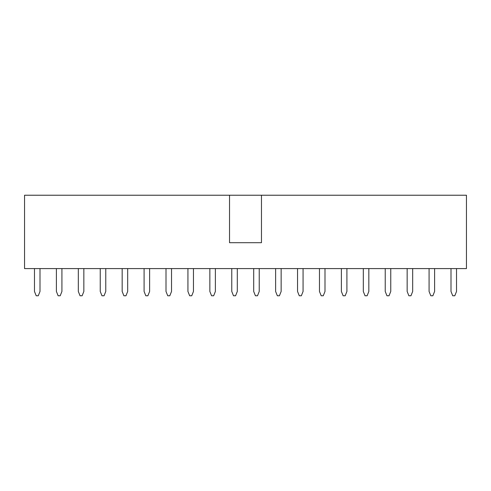 <?xml version="1.0" encoding="UTF-8"?>
<svg xmlns="http://www.w3.org/2000/svg" width="491" height="491" viewBox="0 0 491 491"><rect width="100%" height="100%" fill="white"/><g stroke="black" fill="none" stroke-linecap="round" stroke-linejoin="round"><path stroke-width="0.74" d="M466.45 195.228L261.47 195.228L261.47 242.695L229.53 242.695L229.53 195.228L24.55 195.228L24.55 268.589L466.45 268.589L466.45 195.228M229.53 195.228L261.47 195.228M34.474 268.589L34.474 291.458L36.199 295.772L38.273 295.772L39.998 291.458L39.998 268.589M56.397 268.589L56.397 291.458L58.122 295.772L60.197 295.772L61.921 291.458L61.921 268.589M78.321 268.589L78.321 291.458L80.045 295.772L82.12 295.772L83.844 291.458L83.844 268.589M100.244 268.589L100.244 291.458L101.968 295.772L104.043 295.772L105.768 291.458L105.768 268.589M122.167 268.589L122.167 291.458L123.892 295.772L125.96 295.772L127.691 291.458L127.691 268.589M144.09 268.589L144.09 291.458L145.815 295.772L147.883 295.772L149.614 291.458L149.614 268.589M166.007 268.589L166.007 291.458L167.738 295.772L169.806 295.772L171.531 291.458L171.531 268.589M187.93 268.589L187.93 291.458L189.661 295.772L191.729 295.772L193.454 291.458L193.454 268.589M209.853 268.589L209.853 291.458L211.578 295.772L213.653 295.772L215.377 291.458L215.377 268.589M231.777 268.589L231.777 291.458L233.501 295.772L235.576 295.772L237.3 291.458L237.3 268.589M253.7 268.589L253.7 291.458L255.424 295.772L257.499 295.772L259.223 291.458L259.223 268.589M275.623 268.589L275.623 291.458L277.347 295.772L279.422 295.772L281.147 291.458L281.147 268.589M297.546 268.589L297.546 291.458L299.271 295.772L301.339 295.772L303.07 291.458L303.07 268.589M319.469 268.589L319.469 291.458L321.194 295.772L323.262 295.772L324.993 291.458L324.993 268.589M341.386 268.589L341.386 291.458L343.117 295.772L345.185 295.772L346.91 291.458L346.91 268.589M363.309 268.589L363.309 291.458L365.04 295.772L367.108 295.772L368.833 291.458L368.833 268.589M385.232 268.589L385.232 291.458L386.957 295.772L389.032 295.772L390.756 291.458L390.756 268.589M407.156 268.589L407.156 291.458L408.88 295.772L410.955 295.772L412.679 291.458L412.679 268.589M429.079 268.589L429.079 291.458L430.803 295.772L432.878 295.772L434.603 291.458L434.603 268.589M451.002 268.589L451.002 291.458L452.727 295.772L454.801 295.772L456.526 291.458L456.526 268.589"/></g></svg>
